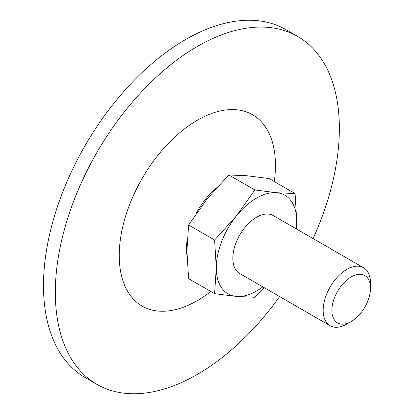 <?xml version="1.0" encoding="UTF-8"?>
<svg xmlns="http://www.w3.org/2000/svg" width="414" height="414" viewBox="0 0 414 414"><rect width="100%" height="100%" fill="white"/><g stroke="black" fill="none" stroke-linecap="round" stroke-linejoin="round"><path stroke-width="0.62" d="M254.848 189.964L276.635 192.727L295.089 193.561L269.074 178.543L247.287 175.779L228.833 174.946L254.848 189.964L236.399 215.958A56.904 32.856 -60 0 1 276.635 192.727A56.904 32.856 -60 0 1 296.755 221.35L295.089 193.561M296.605 229.071L296.755 221.35A56.904 32.856 -60 0 1 296.264 228.875M264.137 287.632L254.848 297.268L236.399 296.434L214.612 293.676L216.279 267.811L214.612 240.022L236.399 215.958A56.904 32.856 -60 0 0 216.279 267.811A56.904 32.856 -60 0 0 236.399 296.434A56.904 32.856 -60 0 0 262.792 286.855M228.833 174.946L207.047 199.01L188.598 225.004L186.926 250.868L188.598 278.653L214.612 293.676M188.598 225.004L214.612 240.022M330.103 325.72L239.778 273.571A33.472 19.329 -60 0 1 239.778 234.919A33.472 19.329 -60 0 1 273.256 215.59L363.575 267.739A33.472 19.329 -60 0 1 370.509 283.062L370.509 288.092A27.314 15.768 -60 0 1 351.196 321.543L346.839 324.058A33.472 19.329 -60 0 1 330.103 325.72A33.472 19.329 -60 0 1 330.103 287.062A33.472 19.329 -60 0 1 363.575 267.739M346.839 324.058L351.196 321.543A27.314 15.768 -60 0 1 331.883 310.391A27.314 15.768 -60 0 1 351.196 276.94A27.314 15.768 -60 0 1 370.509 288.092M279.626 296.574A200.842 115.956 -60 0 1 197.343 374.406A200.842 115.956 -60 0 1 96.923 384.352L85.087 377.521A200.842 115.956 -60 0 1 85.087 145.604A200.842 115.956 -60 0 1 285.929 29.648L297.764 36.479A200.842 115.956 -60 0 1 313.098 238.593M96.923 384.352A200.842 115.956 -60 0 1 96.923 152.44A200.842 115.956 -60 0 1 297.764 36.479M210.814 291.482A110.466 63.777 -60 0 1 197.343 300.611A110.466 63.777 -60 0 1 119.361 250.232A110.466 63.777 -60 0 1 206.348 115.625A110.466 63.777 -60 0 1 274.28 181.549M186.983 255.64A54.534 31.485 -60 0 1 187.288 239.044M196.039 213.769A54.534 31.485 -60 0 1 216.569 187.842"/></g></svg>
